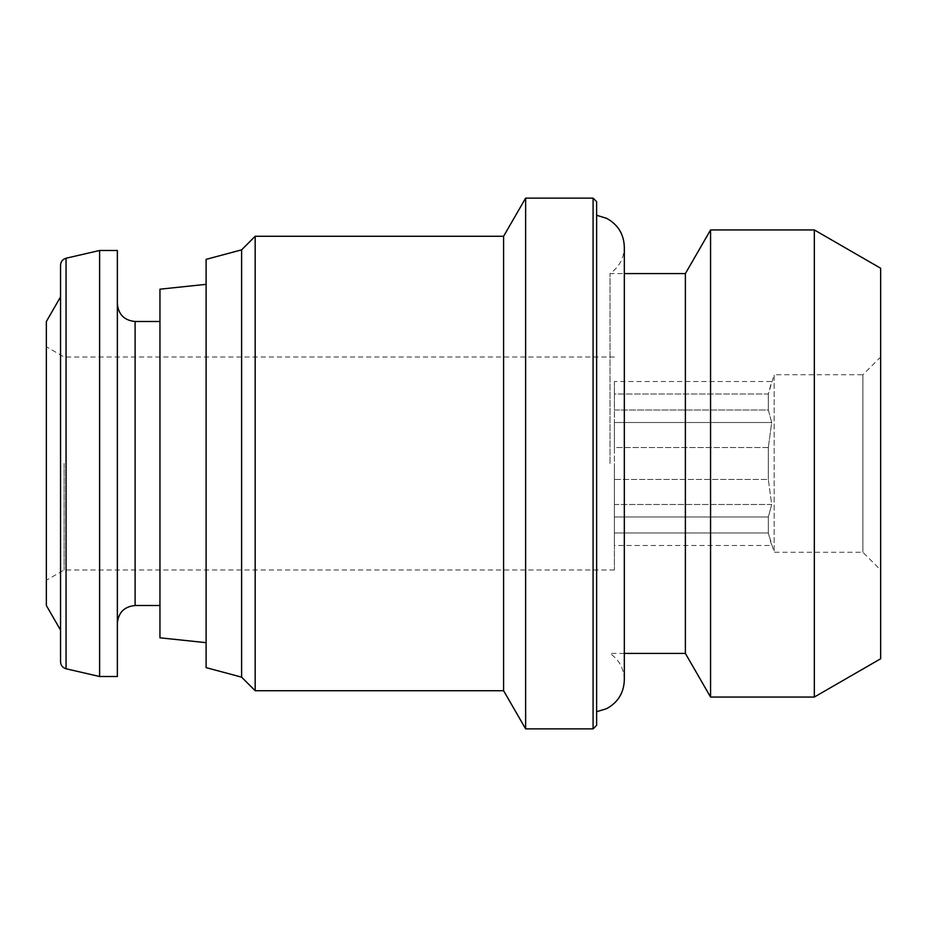 <?xml version="1.0" encoding="UTF-8"?>
<svg xmlns="http://www.w3.org/2000/svg" width="927" height="927" viewBox="0 0 927 927"><rect width="100%" height="100%" fill="white"/><g stroke="black" fill="none" stroke-linecap="round" stroke-linejoin="round"><path stroke-width="0.7" stroke-dasharray="4.63 3.48" d="M614.381 504.497L614.381 479.479L614.381 504.497L771.681 504.497L768.332 479.479L614.381 479.479L614.381 422.503L771.681 422.503L768.332 410.001L614.381 410.001L614.381 422.503L614.381 381.507L771.681 381.507L768.332 394.021L614.381 394.021L614.381 410.001L768.332 410.001L771.681 422.503L768.332 447.521L614.381 447.521L614.381 479.479L768.332 479.479L771.681 504.497L768.332 516.999L614.381 516.999L614.381 504.497L771.681 504.497L768.332 516.999L614.381 516.999L614.381 545.493L771.681 545.493L768.332 532.979L614.381 532.979L614.381 504.497M768.332 447.521L771.681 422.503L614.381 422.503L614.381 447.521L768.332 447.521L768.332 479.479L768.332 447.521M614.381 381.507L614.381 394.021L768.332 394.021L768.332 410.001L768.332 394.021L774.149 374.74L774.149 552.26L774.149 374.74L862.898 374.74L862.898 552.26L862.898 374.74L880.65 356.999L880.65 570.001L880.65 356.999M614.381 545.493L614.381 532.979L768.332 532.979L768.332 516.999L768.332 532.979L774.149 552.26L862.898 552.26L880.65 570.001M880.65 268.239L880.65 658.761M814.335 229.954L814.335 697.046M710.569 229.954L710.569 697.046M685.389 273.569L685.389 653.431M610.036 463.5L610.036 273.569L610.036 463.5M596.629 201.669L596.629 725.331M593.083 198.123L593.083 728.877M525.632 198.123L525.632 728.877M503.593 236.281L503.593 690.719M255.168 236.281L255.168 690.719M241.611 249.85L241.611 677.15M206.107 259.363L206.107 667.637M206.107 463.5L206.107 642.666L206.107 463.5M159.954 289.189L159.954 637.811M159.954 463.5L159.954 321.495L159.954 463.5M117.358 250.487L117.358 676.513M99.606 250.487L99.606 676.513M60.556 296.895L60.556 265.157M46.35 321.495L46.35 605.505M46.35 463.5L46.35 580.256L46.35 463.5M614.381 463.5L614.381 570.001L614.381 463.5M64.102 463.5L64.102 570.001L64.102 463.5M135.11 321.495L135.11 605.505M66.049 258.227L66.049 668.773M624.323 653.431L610.036 653.431C619.248 659.92 624.01 668.796 624.323 680.059L624.323 273.569L610.036 273.569C619.248 267.08 624.01 258.204 624.323 246.941M614.381 356.999L64.102 356.999L46.35 346.744M614.381 570.001L64.102 570.001L46.35 580.256"/><path stroke-width="1.39" d="M814.335 697.046L880.65 658.761L880.65 268.239L814.335 229.954L710.569 229.954L710.569 697.046L814.335 697.046L814.335 229.954M710.569 697.046L685.389 653.431L685.389 273.569L710.569 229.954M593.083 728.877L596.629 725.331L596.629 201.669L593.083 198.123L525.632 198.123L525.632 728.877L593.083 728.877L593.083 198.123M525.632 728.877L503.593 690.719L503.593 236.281L525.632 198.123M503.593 690.719L255.168 690.719L255.168 236.281L503.593 236.281M241.611 249.85L206.107 259.363L206.107 667.637L241.611 677.15L241.611 249.85L255.168 236.281M206.107 642.666L159.954 637.811L159.954 289.189L206.107 284.334M117.358 676.513L117.358 250.487L99.606 250.487L99.606 676.513L117.358 676.513M60.556 630.105L60.556 296.895L46.35 321.495L46.35 605.505L60.556 630.105L60.556 661.843L60.556 265.157C60.788 261.576 62.619 259.27 66.049 258.227L99.606 250.487M159.954 605.505L135.11 605.505L135.11 321.495C124.322 320.441 118.413 314.52 117.358 303.743M99.606 676.513L66.049 668.773L66.049 258.227M685.389 273.569L624.323 273.569L624.323 246.941C623.825 234.044 617.903 224.496 606.582 218.32L596.629 215.273M685.389 653.431L624.323 653.431M596.629 711.727L606.582 708.68C617.903 702.504 623.825 692.956 624.323 680.059L624.323 246.941M241.611 677.15L255.168 690.719M159.954 321.495L135.11 321.495M135.11 605.505C124.322 606.559 118.413 612.48 117.358 623.257M66.049 668.773C62.619 667.73 60.788 665.424 60.556 661.843"/></g></svg>
